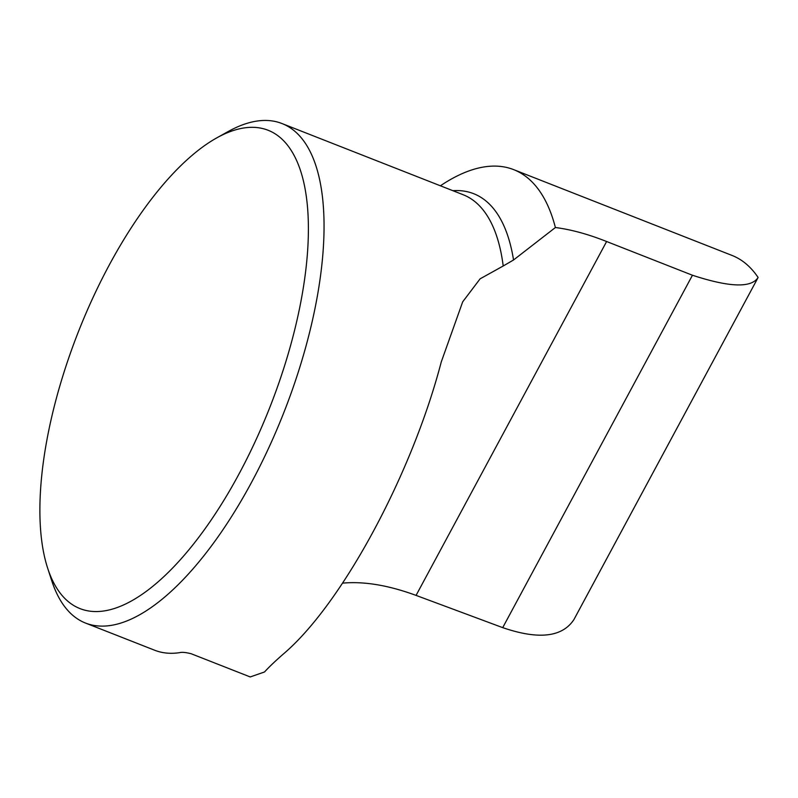 <?xml version="1.0" encoding="UTF-8"?>
<svg xmlns="http://www.w3.org/2000/svg" width="798" height="798" viewBox="0 0 798 798"><rect width="100%" height="100%" fill="white"/><g stroke="black" fill="none" stroke-linecap="round" stroke-linejoin="round"><path stroke-width="1.2" d="M216.807 137.855L228.348 131.441A268.387 107.451 111.5 0 1 281.903 123.51A268.387 107.451 111.5 0 1 251.34 482.72A268.387 107.451 111.5 0 1 85.605 623.098A268.387 107.451 111.5 0 1 51.78 580.834L47.69 568.276A257.056 102.912 -68.5 0 0 229.176 491.488A257.056 102.912 -68.5 0 0 291.659 151.161A257.056 102.912 -68.5 0 0 216.807 137.855A257.056 102.912 -68.5 0 0 39.9 507.289A257.056 102.912 -68.5 0 0 47.69 568.276M281.903 123.51L463.109 194.712A268.387 107.451 111.5 0 1 503.209 265.993L480.117 278.821L462.69 301.834L441.244 362.003C412.057 473.872 342.641 602.789 284.567 652.973C275.988 660.385 269.315 666.719 264.527 671.966L250.233 676.943L191.201 653.752C185.764 652.375 181.904 652.016 179.61 652.664A268.387 107.451 111.5 0 1 154.622 650.22L85.605 623.098M503.209 265.993L513.543 259.988L555.398 227.52C571.178 229.555 588.246 234.223 606.62 241.515L692.455 275.24C729.522 287.37 751.407 288.108 758.1 277.455C750.908 266.811 742.25 259.49 732.145 255.48M440.406 185.794A310.213 124.189 111.5 0 1 513.673 169.635A310.213 124.189 111.5 0 1 555.398 227.52M757.761 278.143L573.932 619.557C562.331 637.213 538.59 639.906 502.71 627.637L692.455 275.24M342.641 583.139C363.978 581.163 388.446 585.253 416.067 595.398L502.71 627.637M513.543 259.988A273.175 109.366 -68.5 0 0 452.885 190.692M416.067 595.398L606.62 241.515M732.424 255.589L513.673 169.635"/></g></svg>
